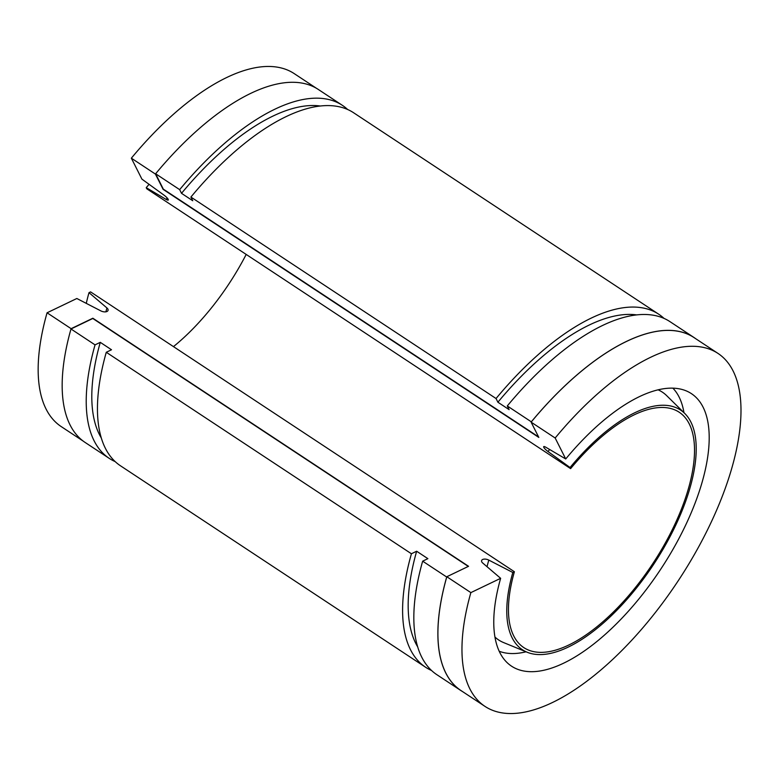 <?xml version="1.0" encoding="UTF-8"?>
<svg xmlns="http://www.w3.org/2000/svg" width="780" height="780" viewBox="0 0 780 780"><rect width="100%" height="100%" fill="white"/><g stroke="black" fill="none" stroke-linecap="round" stroke-linejoin="round"><path stroke-width="1.17" d="M500.643 578.321A163.274 71.058 123.4 0 0 506.815 662.337A163.274 71.058 123.4 0 0 524.501 671.131A163.274 71.058 123.4 0 0 672.672 549.861A163.274 71.058 123.4 0 0 686.078 390.819A163.274 71.058 123.4 0 0 678.493 388.694A163.274 71.058 123.4 0 0 565.724 458.962L545.825 447.252A5.002 1.092 -140.4 0 0 543.709 446.628A5.002 1.092 -140.4 0 0 547.989 451.532L570.043 467.522A143.578 62.488 -56.6 0 1 669.211 405.727A143.578 62.488 -56.6 0 1 684.772 413.468A143.578 62.488 -56.6 0 1 657.793 557.914A143.578 62.488 -56.6 0 1 533.793 654.098A143.578 62.488 -56.6 0 1 527.124 652.226A143.578 62.488 -56.6 0 1 512.811 572.481L488.797 560.099A5.002 2.642 15.9 0 0 481.591 560.615A5.002 2.642 15.9 0 0 482.713 563.014L500.643 578.321L470.866 592.615L446.823 576.732L468.565 566.3L92.859 318.23L71.117 328.673L47.063 312.79L76.84 298.496L100.854 310.889A5.002 2.642 15.9 0 0 108.059 310.362A5.002 2.642 15.9 0 0 106.938 307.964L89.008 292.656A143.578 62.488 -56.6 0 0 86.287 303.371M155.63 173.764L179.673 189.647A211.536 92.069 -56.6 0 1 325.552 98.885A211.536 92.069 -56.6 0 1 342.352 105.319L318.298 89.446A211.536 92.069 -56.6 0 0 301.499 83.002A211.536 92.069 -56.6 0 0 155.63 173.764L155.639 173.784A211.477 92.04 -56.6 0 0 155.405 174.067L131.352 158.184A211.477 92.04 -56.6 0 1 277.417 67.178A211.477 92.04 -56.6 0 1 294.216 73.612L316.505 88.325M89.008 292.656L90.587 291.895L514.39 571.73L512.811 572.481M570.043 467.522L570.599 468.634A141.024 61.376 -56.6 0 1 668.002 407.94A141.024 61.376 -56.6 0 1 679.204 412.23A141.024 61.376 -56.6 0 1 659.929 552.298A141.024 61.376 -56.6 0 1 535.002 651.885A141.024 61.376 -56.6 0 1 523.799 647.595A141.024 61.376 -56.6 0 1 514.39 571.73M246.188 254.426A141.024 61.376 -56.6 0 1 173.462 346.622M155.405 174.067L163.118 189.364L538.824 437.434L531.112 422.136L555.165 438.009A211.477 92.04 -56.6 0 1 701.23 347.002A211.477 92.04 -56.6 0 1 718.029 353.438A211.477 92.04 -56.6 0 1 689.12 563.482A211.477 92.04 -56.6 0 1 501.774 712.822A211.477 92.04 -56.6 0 1 484.975 706.387A211.477 92.04 -56.6 0 1 470.866 592.615M531.112 422.136A211.477 92.04 -56.6 0 1 531.346 421.853A211.477 92.04 -56.6 0 1 677.176 331.12A211.477 92.04 -56.6 0 1 693.976 337.555L718.029 353.438M507.283 405.951L531.326 421.834A211.536 92.069 -56.6 0 1 677.206 331.071A211.536 92.069 -56.6 0 1 694.005 337.506L669.952 321.633A211.536 92.069 -56.6 0 0 653.152 315.198A211.536 92.069 -56.6 0 0 507.283 405.951L509.125 409.636L497.894 402.226A203.073 88.384 -56.6 0 1 636.743 314.915M190.905 197.057L496.051 398.531A211.536 92.069 -56.6 0 1 641.92 307.778A211.536 92.069 -56.6 0 1 658.72 314.213L353.584 112.739A211.536 92.069 -56.6 0 0 336.775 106.304A211.536 92.069 -56.6 0 0 190.905 197.057L192.748 200.743L181.516 193.333A203.073 88.384 -56.6 0 1 320.365 106.021M342.352 105.319A211.536 92.069 -56.6 0 1 347.656 109.502M658.72 314.213A211.536 92.069 -56.6 0 1 664.024 318.396M694.005 337.506A211.536 92.069 -56.6 0 1 695.74 338.725M555.165 438.009L565.724 458.962M131.352 158.184L141.921 179.127L163.976 195.127A5.002 1.092 -140.4 0 1 168.256 200.021A5.002 1.092 -140.4 0 1 166.13 199.397A148.502 64.633 -56.6 0 1 167.251 198.052M570.599 468.634L146.796 188.799L146.23 187.688L166.13 199.397M83.46 441.275L61.172 426.562A211.477 92.04 -56.6 0 1 47.063 312.79M146.23 187.688A143.578 62.488 -56.6 0 1 149.068 184.314M163.118 189.364A176.28 76.723 -56.6 0 1 163.312 189.13L538.551 436.898M155.639 173.784L163.312 189.13M468.302 566.426L92.791 318.484L70.99 328.985A211.536 92.069 -56.6 0 0 85.186 442.494L109.239 458.367A211.536 92.069 -56.6 0 1 95.043 344.867L70.99 328.985M484.975 706.387L460.931 690.514A211.477 92.04 -56.6 0 1 446.735 577.034L422.653 561.171A211.536 92.069 -56.6 0 0 436.849 674.681L460.892 690.553A211.536 92.069 -56.6 0 1 446.696 577.054M462.696 691.675A211.536 92.069 -56.6 0 1 460.892 690.553M431.545 670.498A211.536 92.069 -56.6 0 1 425.617 667.261A211.536 92.069 -56.6 0 1 411.421 553.761L106.275 352.277A211.536 92.069 -56.6 0 0 120.471 465.787L425.617 667.261M115.167 461.604A211.536 92.069 -56.6 0 1 109.239 458.367M101.254 437.882A203.073 88.384 -56.6 0 1 100.279 342.342L111.511 349.762L106.275 352.277M181.516 193.333L179.673 189.647M95.043 344.867L100.279 342.342M417.622 646.766A203.073 88.384 -56.6 0 1 416.647 551.236L427.879 558.655L422.653 561.171M497.894 402.226L496.051 398.531M411.421 553.761L416.647 551.236M672.886 388.167A158.35 68.923 -56.6 0 1 683.962 412.669M526.071 651.797A158.35 68.923 -56.6 0 1 505.85 653.026A158.35 68.923 -56.6 0 1 499.18 651.242M658.135 389.844A148.502 64.633 -56.6 0 1 666.646 395.626L684.772 413.468M547.989 451.532A148.502 64.633 -56.6 0 1 549.666 449.514M527.124 652.226L503.597 642.574A148.502 64.633 -56.6 0 1 494.93 637.016M487.032 566.699A148.502 64.633 -56.6 0 1 488.797 560.099M105.885 311.805A148.502 64.633 -56.6 0 1 106.938 307.964"/></g></svg>
